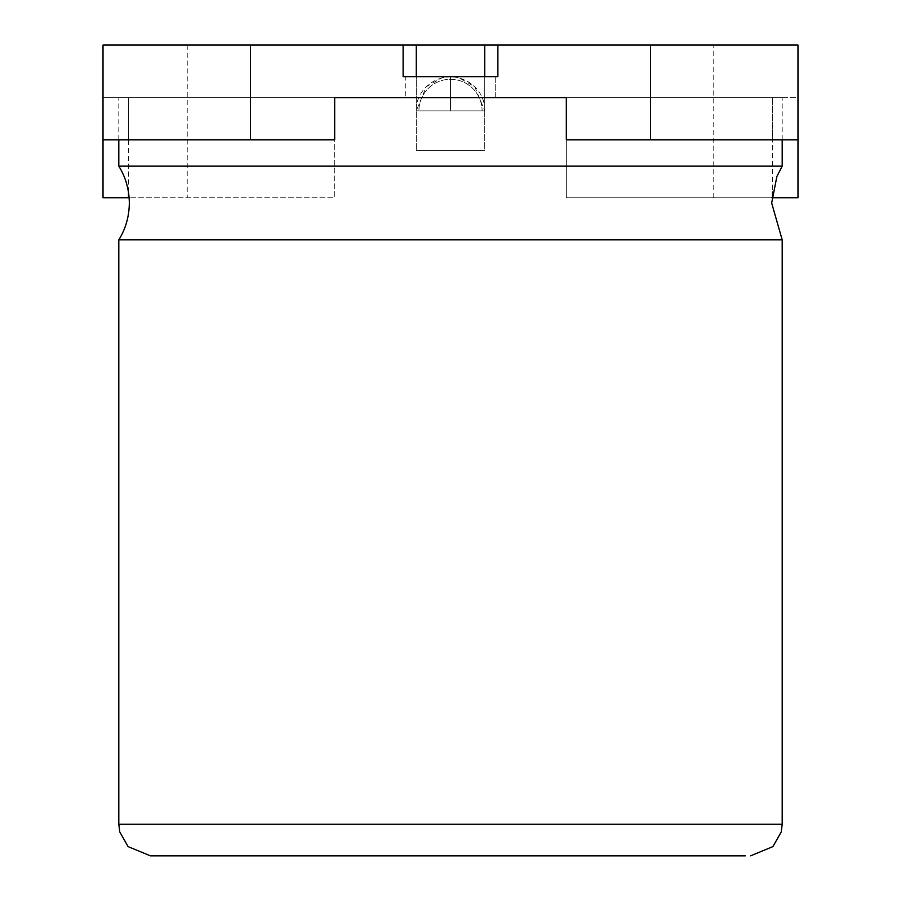 <?xml version="1.0" encoding="UTF-8"?>
<svg xmlns="http://www.w3.org/2000/svg" width="901" height="901" viewBox="0 0 901 901"><rect width="100%" height="100%" fill="white"/><g stroke="black" fill="none" stroke-linecap="round" stroke-linejoin="round"><path stroke-width="0.68" stroke-dasharray="4.5 3.38" d="M782.192 166.144L118.808 166.144M118.808 239.846L782.192 239.846M450.5 855.849L150.399 855.849L450.5 855.849M450.5 97.702L782.192 97.702L566.324 97.702L566.324 197.736L797.982 197.736L797.982 45.05L103.018 45.05L103.018 197.736L334.676 197.736L334.676 97.702L118.808 97.702L450.5 97.702M155.67 855.849L745.33 855.849L155.67 855.849M745.33 855.95L155.67 855.95M495.257 76.641L495.257 97.702L405.743 97.702L495.257 97.702L405.743 97.702L495.257 97.702L495.257 76.641L405.743 76.641L405.743 97.702L405.743 76.641L495.257 76.641M416.273 45.05L484.727 45.05L416.273 45.05L484.727 45.05L484.727 76.641L484.727 45.05L416.273 45.05L416.273 76.641L484.727 76.641L484.727 150.343L416.273 150.343L484.727 150.343L416.273 150.343L484.727 150.343L484.727 76.641L416.273 76.641L416.273 150.343L416.273 45.05L416.273 76.641L484.727 76.641L484.727 110.857L416.273 110.857L482.091 110.857A31.591 31.591 0 0 0 450.5 79.277A31.591 31.591 0 0 0 418.909 110.857A31.591 31.591 0 0 1 450.5 79.277A31.591 31.591 0 0 1 482.091 110.857L484.727 110.857L484.727 45.05M403.119 45.05L403.119 76.641L497.881 76.641L403.119 76.641L403.119 45.05L403.119 76.641L497.881 76.641L497.881 45.05M128.483 192.071L128.483 97.702L128.483 139.813L334.676 139.813L334.676 97.702L103.018 97.702L103.018 139.813L103.018 97.702L797.982 97.702L797.982 139.813L797.982 97.702L566.324 97.702L566.324 139.813L772.517 139.813L772.517 97.702L772.517 192.059M771.853 197.736L566.324 197.736L566.324 97.702M334.676 97.702L334.676 197.736L129.147 197.736M797.982 139.813L772.517 139.813M128.483 139.813L103.018 139.813M416.273 110.857L416.273 76.641L416.273 110.857L484.727 110.857L416.273 110.857L450.5 110.857L416.273 110.857L426.297 86.665L442.233 77.655L450.5 76.641L450.5 110.857L484.727 110.857L450.5 110.857L450.5 76.641C475.435 78.128 485.774 98.502 484.727 110.857L482.091 110.857L484.727 110.857L474.703 86.665L458.767 77.655L450.5 76.641C425.565 78.128 415.226 98.502 416.273 110.857M416.273 76.641L484.727 76.641M782.192 824.257L118.808 824.257M187.25 45.05L187.25 197.736M713.75 197.736L713.75 45.05M450.5 79.277L450.5 76.641L450.5 79.277M782.192 139.813L782.192 97.702M118.808 139.813L118.808 97.702"/><path stroke-width="1.35" d="M118.808 239.846C125.667 228.865 129.17 216.578 129.339 202.995C129.17 189.413 125.667 177.125 118.808 166.144L782.192 166.144L776.876 176.517L771.661 202.995L782.192 239.846L118.808 239.846L118.808 824.257L782.192 824.257L782.192 239.846M450.5 855.849L150.399 855.849L450.5 855.849M566.324 97.702L334.676 97.702L566.324 97.702L566.324 139.813L650.567 139.813L650.567 45.05L797.982 45.05L797.982 139.813L650.567 139.813M745.33 855.849L155.67 855.849M250.433 45.05L250.433 139.813L103.018 139.813L103.018 45.05L416.273 45.05L416.273 76.641L403.119 76.641L403.119 45.05M416.273 45.05L650.567 45.05M772.517 192.059L772.517 197.736L797.982 197.736L797.982 139.813M484.727 45.05L484.727 76.641L497.881 76.641L497.881 45.05M103.018 139.813L103.018 197.736L128.483 197.736L128.483 192.071M250.433 139.813L334.676 139.813L334.676 97.702M129.147 197.736L128.483 197.736M772.517 197.736L771.853 197.736M484.727 76.641L416.273 76.641M118.808 824.257L119.743 831.882L128.066 846.591L150.399 855.849M782.192 166.144L782.192 139.813M782.192 824.257L781.257 831.882L772.934 846.591L750.601 855.849M118.808 166.144L118.808 139.813"/></g></svg>
